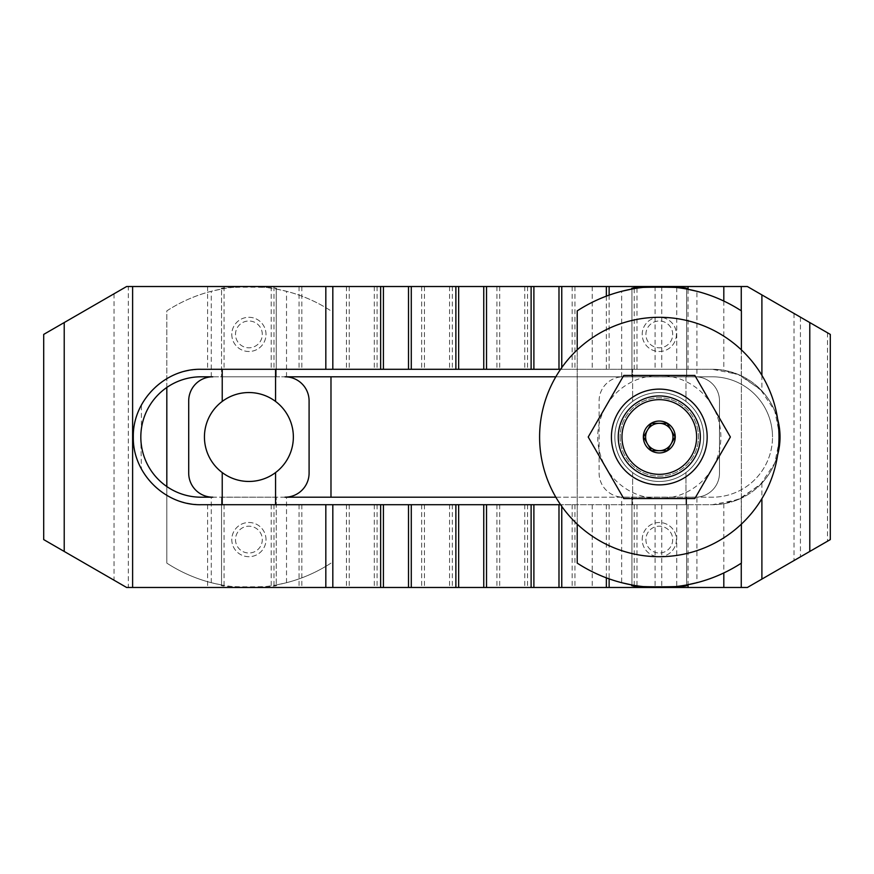 <?xml version="1.0" encoding="UTF-8"?>
<svg xmlns="http://www.w3.org/2000/svg" width="874" height="874" viewBox="0 0 874 874"><rect width="100%" height="100%" fill="white"/><g stroke="black" fill="none" stroke-linecap="round" stroke-linejoin="round"><path stroke-width="0.66" stroke-dasharray="4.37 3.28" d="M777.696 454.6A67.713 67.713 0 0 1 761.899 483.114L741.261 498.213L723.814 503.73L712.31 504.713L201.02 504.713L712.31 504.713A67.713 67.713 0 0 0 780.023 437A67.713 67.713 0 0 1 712.31 504.713L737.973 499.666L760.314 484.764L774.779 463.133L780.023 437L774.779 410.867L760.314 389.236L737.973 374.334L712.31 369.287A67.713 67.713 0 0 1 780.023 437A67.713 67.713 0 0 0 712.31 369.287L201.02 369.287C174.658 370.27 154.796 382.135 141.413 404.87L141.413 428.621A60.197 60.197 0 0 1 201.02 376.803L712.31 376.803A60.197 60.197 0 0 1 772.507 437A60.197 60.197 0 0 0 712.31 376.803L555.831 376.803M141.413 428.621L140.823 437L141.413 469.13C154.796 491.865 174.658 503.73 201.02 504.713A67.713 67.713 0 0 1 141.413 469.13M141.413 404.87A67.713 67.713 0 0 1 201.02 369.287L712.31 369.287L723.814 370.27L741.261 375.787L761.899 390.886A67.713 67.713 0 0 1 777.696 419.4M560.595 369.287L201.02 369.287A67.713 67.713 0 0 0 133.307 437A67.713 67.713 0 0 0 201.02 504.713L560.595 504.713M555.831 497.197L712.31 497.197A60.197 60.197 0 0 0 772.507 437A60.197 60.197 0 0 1 712.31 497.197L201.02 497.197A60.197 60.197 0 0 1 141.413 445.379M128.325 286.519L747.368 286.519L830.3 334.403L830.3 539.597L747.368 587.481L126.632 587.481L43.7 539.597L43.7 334.403L126.632 286.519L128.325 286.519L128.325 587.481M275.572 472.572L275.572 504.713L222.225 504.713L222.225 497.197L275.572 497.197L222.225 497.197L222.225 472.572M275.572 369.287L222.225 369.287L275.572 369.287L275.572 376.803L222.225 376.803L275.572 376.803L275.572 401.428M614.837 437A44.465 44.465 0 0 1 659.302 392.535A44.465 44.465 0 0 1 703.756 437A44.465 44.465 0 0 0 632.623 401.428A44.465 44.465 0 0 0 632.623 472.572A44.465 44.465 0 0 0 703.756 437A44.465 44.465 0 0 1 659.302 481.465A44.465 44.465 0 0 1 614.837 437A44.465 44.465 0 0 0 659.302 481.465A44.465 44.465 0 0 0 703.756 437A44.465 44.465 0 0 0 659.302 392.535A44.465 44.465 0 0 0 614.837 437A44.465 44.465 0 0 0 659.302 481.465A44.465 44.465 0 0 0 703.756 437A44.465 44.465 0 0 0 659.302 392.535A44.465 44.465 0 0 0 614.837 437M645.897 334.403A13.394 13.394 0 0 1 659.302 320.998A13.394 13.394 0 0 1 672.696 334.403A13.394 13.394 0 0 1 659.302 347.797A13.394 13.394 0 0 1 645.897 334.403A13.394 13.394 0 0 1 659.302 320.998A13.394 13.394 0 0 1 672.696 334.403A13.394 13.394 0 0 1 659.302 347.797A13.394 13.394 0 0 1 645.897 334.403A13.394 13.394 0 0 1 659.302 320.998A13.394 13.394 0 0 1 672.696 334.403A13.394 13.394 0 0 1 659.302 347.797A13.394 13.394 0 0 1 645.897 334.403A13.394 13.394 0 0 1 659.302 320.998A13.394 13.394 0 0 1 672.696 334.403A13.394 13.394 0 0 1 659.302 347.797A13.394 13.394 0 0 1 645.897 334.403M676.4 334.403A17.098 17.098 0 0 1 659.302 351.501A17.098 17.098 0 0 1 642.204 334.403A17.098 17.098 0 0 1 659.302 317.295A17.098 17.098 0 0 1 676.4 334.403A17.098 17.098 0 0 1 659.302 351.501A17.098 17.098 0 0 1 642.204 334.403A17.098 17.098 0 0 1 659.302 317.295A17.098 17.098 0 0 1 676.4 334.403M672.696 539.597A13.394 13.394 0 0 1 659.302 553.002A13.394 13.394 0 0 1 645.897 539.597A13.394 13.394 0 0 1 659.302 526.203A13.394 13.394 0 0 1 672.696 539.597A13.394 13.394 0 0 1 659.302 553.002A13.394 13.394 0 0 1 645.897 539.597A13.394 13.394 0 0 1 659.302 526.203A13.394 13.394 0 0 1 672.696 539.597A13.394 13.394 0 0 1 659.302 553.002A13.394 13.394 0 0 1 645.897 539.597A13.394 13.394 0 0 1 659.302 526.203A13.394 13.394 0 0 1 672.696 539.597A13.394 13.394 0 0 1 659.302 553.002A13.394 13.394 0 0 1 645.897 539.597A13.394 13.394 0 0 1 659.302 526.203A13.394 13.394 0 0 1 672.696 539.597M642.204 539.597A17.098 17.098 0 0 1 659.302 522.499A17.098 17.098 0 0 1 676.4 539.597A17.098 17.098 0 0 1 659.302 556.705A17.098 17.098 0 0 1 642.204 539.597A17.098 17.098 0 0 1 659.302 522.499A17.098 17.098 0 0 1 676.4 539.597A17.098 17.098 0 0 1 659.302 556.705A17.098 17.098 0 0 1 642.204 539.597M632.623 472.572L632.623 497.197L685.981 497.197L685.981 472.572L685.981 504.713L685.981 497.197L695.42 497.197A24.079 24.079 0 0 0 719.488 473.118L719.488 400.882A24.079 24.079 0 0 0 695.42 376.803L623.184 376.803A24.079 24.079 0 0 0 599.105 400.882L599.105 473.118A24.079 24.079 0 0 0 623.184 497.197L632.623 497.197L632.623 504.713L632.623 472.572M632.623 376.803L632.623 401.428L632.623 369.287L685.981 369.287L632.623 369.287L632.623 376.803M632.623 504.713L685.981 504.713L632.623 504.713M685.981 376.803L685.981 401.428L685.981 376.803M696.917 376.858L621.676 376.858A24.079 24.079 0 0 0 599.105 400.882L599.105 473.118A24.079 24.079 0 0 0 621.676 497.142L696.917 497.142A24.079 24.079 0 0 0 719.488 473.118L719.488 400.882A24.079 24.079 0 0 0 696.917 376.858L696.917 291.293A150.481 150.481 0 0 1 741.381 310.882L741.381 563.118A150.481 150.481 0 0 1 696.917 582.707L696.917 497.142M621.676 376.858L621.676 291.293A150.481 150.481 0 0 0 577.222 310.882L577.222 563.118A150.481 150.481 0 0 0 621.676 582.707L621.676 497.142M686.658 497.197L686.658 584.968L686.658 497.197M631.935 497.197L631.935 584.968L631.935 497.197M631.935 289.032L631.935 376.803L631.935 289.032M686.658 289.032L686.658 376.803L686.658 289.032M741.381 349.873L741.381 524.127M577.222 349.873L577.222 524.127M204.44 437A44.465 44.465 0 0 0 248.904 481.465A44.465 44.465 0 0 0 293.358 437A44.465 44.465 0 0 0 248.904 392.535A44.465 44.465 0 0 0 204.44 437M235.499 539.597A13.394 13.394 0 0 0 248.904 553.002A13.394 13.394 0 0 0 262.298 539.597A13.394 13.394 0 0 0 248.904 526.203A13.394 13.394 0 0 0 235.499 539.597A13.394 13.394 0 0 0 248.904 553.002A13.394 13.394 0 0 0 262.298 539.597A13.394 13.394 0 0 0 248.904 526.203A13.394 13.394 0 0 0 235.499 539.597A13.394 13.394 0 0 0 248.904 553.002A13.394 13.394 0 0 0 262.298 539.597A13.394 13.394 0 0 0 248.904 526.203A13.394 13.394 0 0 0 235.499 539.597A13.394 13.394 0 0 0 248.904 553.002A13.394 13.394 0 0 0 262.298 539.597A13.394 13.394 0 0 0 248.904 526.203A13.394 13.394 0 0 0 235.499 539.597M266.002 539.597A17.098 17.098 0 0 0 248.904 522.499A17.098 17.098 0 0 0 231.796 539.597A17.098 17.098 0 0 0 248.904 556.705A17.098 17.098 0 0 0 266.002 539.597A17.098 17.098 0 0 0 248.904 522.499A17.098 17.098 0 0 0 231.796 539.597A17.098 17.098 0 0 0 248.904 556.705A17.098 17.098 0 0 0 266.002 539.597M262.298 334.403A13.394 13.394 0 0 0 248.904 320.998A13.394 13.394 0 0 0 235.499 334.403A13.394 13.394 0 0 0 248.904 347.797A13.394 13.394 0 0 0 262.298 334.403A13.394 13.394 0 0 0 248.904 320.998A13.394 13.394 0 0 0 235.499 334.403A13.394 13.394 0 0 0 248.904 347.797A13.394 13.394 0 0 0 262.298 334.403A13.394 13.394 0 0 0 248.904 320.998A13.394 13.394 0 0 0 235.499 334.403A13.394 13.394 0 0 0 248.904 347.797A13.394 13.394 0 0 0 262.298 334.403A13.394 13.394 0 0 0 248.904 320.998A13.394 13.394 0 0 0 235.499 334.403A13.394 13.394 0 0 0 248.904 347.797A13.394 13.394 0 0 0 262.298 334.403M231.796 334.403A17.098 17.098 0 0 0 248.904 351.501A17.098 17.098 0 0 0 266.002 334.403A17.098 17.098 0 0 0 248.904 317.295A17.098 17.098 0 0 0 231.796 334.403A17.098 17.098 0 0 0 248.904 351.501A17.098 17.098 0 0 0 266.002 334.403A17.098 17.098 0 0 0 248.904 317.295A17.098 17.098 0 0 0 231.796 334.403M222.225 401.428L222.225 369.287M222.225 504.713L275.572 504.713M286.519 376.858A24.079 24.079 0 0 1 309.09 400.882L309.09 473.118A24.079 24.079 0 0 1 286.519 497.142M212.786 376.803L285.011 376.803M285.011 497.197L211.279 497.142A24.079 24.079 0 0 1 188.708 473.118L188.708 400.882A24.079 24.079 0 0 1 211.279 376.858M166.825 387.466L166.825 310.882A150.481 150.481 0 0 1 211.279 291.293L221.537 289.032L221.537 376.803L221.537 289.032M221.537 584.968L221.537 497.197L221.537 584.968L211.279 582.707A150.481 150.481 0 0 1 166.825 563.118L166.825 486.534M276.26 289.032L276.26 376.803L276.26 289.032L286.519 291.293A150.481 150.481 0 0 1 330.984 310.882A150.481 150.481 0 0 0 166.825 310.882L166.825 563.118A150.481 150.481 0 0 0 330.984 563.118A150.481 150.481 0 0 1 286.519 582.707L276.26 584.968L276.26 497.197L276.26 584.968M222.051 288.933C212.863 286.585 284.935 286.585 275.747 288.933M275.747 585.067C284.935 587.415 212.863 587.415 222.051 585.067M330.984 376.803L330.984 497.197M778.996 437A119.705 119.705 0 0 0 659.302 317.295A119.705 119.705 0 0 0 539.597 437A119.705 119.705 0 0 0 659.302 556.705A119.705 119.705 0 0 0 778.996 437M621.96 437A37.342 37.342 0 0 1 659.302 399.658A37.342 37.342 0 0 1 696.633 437A37.342 37.342 0 0 1 659.302 474.342A37.342 37.342 0 0 1 621.96 437A37.342 37.342 0 0 1 659.302 399.658A37.342 37.342 0 0 1 696.633 437A37.342 37.342 0 0 1 659.302 474.342A37.342 37.342 0 0 1 621.96 437A37.342 37.342 0 0 0 659.302 474.342A37.342 37.342 0 0 0 696.633 437A37.342 37.342 0 0 0 659.302 399.658A37.342 37.342 0 0 0 621.96 437M618.257 437A41.045 41.045 0 0 1 659.302 395.955A41.045 41.045 0 0 1 700.336 437A41.045 41.045 0 0 1 659.302 478.045A41.045 41.045 0 0 1 618.257 437A41.045 41.045 0 0 1 659.302 395.955A41.045 41.045 0 0 1 700.336 437A41.045 41.045 0 0 1 659.302 478.045A41.045 41.045 0 0 1 618.257 437A41.045 41.045 0 0 0 659.302 478.045A41.045 41.045 0 0 0 700.336 437A41.045 41.045 0 0 0 659.302 395.955A41.045 41.045 0 0 0 618.257 437A41.045 41.045 0 0 0 659.302 478.045A41.045 41.045 0 0 0 700.336 437A41.045 41.045 0 0 0 659.302 395.955A41.045 41.045 0 0 0 618.257 437A41.045 41.045 0 0 0 659.302 478.045A41.045 41.045 0 0 0 700.336 437A41.045 41.045 0 0 0 659.302 395.955A41.045 41.045 0 0 0 618.257 437M730.38 437L694.841 498.562L659.302 498.562A61.562 61.562 0 0 1 605.988 406.224L623.763 375.438L694.841 375.438L712.616 406.224A61.562 61.562 0 0 1 659.302 498.562L623.763 498.562L588.213 437L605.988 406.224A61.562 61.562 0 0 1 712.616 406.224L730.38 437M620.114 437A39.188 39.188 0 0 0 659.302 476.188A39.188 39.188 0 0 0 698.49 437A39.188 39.188 0 0 0 659.302 397.812A39.188 39.188 0 0 0 620.114 437A39.188 39.188 0 0 0 659.302 476.188A39.188 39.188 0 0 0 698.49 437A39.188 39.188 0 0 0 659.302 397.812A39.188 39.188 0 0 0 620.114 437M671.145 443.839A13.678 13.678 0 0 1 647.448 443.839L651.403 450.678L667.201 450.678L675.099 437L667.201 423.322L651.403 423.322L647.448 430.161A13.678 13.678 0 0 1 671.145 430.161M647.448 430.161L643.504 437L647.448 443.839M661.749 504.713L661.749 587.481M655.074 504.713L655.074 587.481M794.029 313.46L794.029 560.54M661.749 286.519L661.749 369.287M655.074 286.519L655.074 369.287M592.222 286.519L592.222 369.287M574.939 286.519L574.939 369.287M572.164 286.519L572.164 369.287M527.557 286.519L527.557 369.287M524.782 286.519L524.782 369.287M499.699 286.519L499.699 369.287M496.924 286.519L496.924 369.287M452.317 286.519L452.317 369.287M449.542 286.519L449.542 369.287M424.458 286.519L424.458 369.287M421.683 286.519L421.683 369.287M377.076 286.519L377.076 369.287M374.301 286.519L374.301 369.287M349.218 286.519L349.218 369.287M346.443 286.519L346.443 369.287M301.836 286.519L301.836 369.287M299.061 286.519L299.061 369.287M273.977 286.519L273.977 369.287M271.202 286.519L271.202 369.287M224.05 286.519L224.05 369.287M207.586 286.519L207.586 369.287M561.764 367.615L561.764 369.287M606.359 296.144L606.359 369.287M609.134 295.128L609.134 369.287M634.229 288.628L634.229 369.287M636.993 288.18L636.993 369.287M676.727 287.535L676.727 369.287M688.046 289.294L688.046 369.287M723.814 301.049L723.814 370.27M741.261 310.794L741.261 375.787M761.899 375.35L761.899 390.886M224.05 504.713L224.05 587.481M207.586 504.713L207.586 587.481M271.202 504.713L271.202 587.481M273.977 504.713L273.977 587.481M299.061 504.713L299.061 587.481M301.836 504.713L301.836 587.481M346.443 504.713L346.443 587.481M349.218 504.713L349.218 587.481M374.301 504.713L374.301 587.481M377.076 504.713L377.076 587.481M421.683 504.713L421.683 587.481M424.458 504.713L424.458 587.481M449.542 504.713L449.542 587.481M452.317 504.713L452.317 587.481M496.924 504.713L496.924 587.481M499.699 504.713L499.699 587.481M524.782 504.713L524.782 587.481M527.557 504.713L527.557 587.481M572.164 504.713L572.164 587.481M574.939 504.713L574.939 587.481M592.222 504.713L592.222 587.481M761.899 483.114L761.899 498.65M741.261 498.213L741.261 563.206M723.814 503.73L723.814 572.951M688.046 504.713L688.046 584.706M676.727 504.713L676.727 586.465M636.993 504.713L636.993 585.82M634.229 504.713L634.229 585.372M609.134 504.713L609.134 578.872M606.359 504.713L606.359 577.856M561.764 504.713L561.764 506.385M114.046 293.784L114.046 580.216M64.217 322.55L64.217 551.45M800.431 317.153L800.431 556.847M827.481 332.765L827.481 541.235M211.279 376.803L211.279 291.293M211.279 582.707L211.279 497.197M286.519 376.803L286.519 291.293M286.519 582.707L286.519 497.197"/><path stroke-width="1.31" d="M201.02 376.803A60.197 60.197 0 0 0 140.823 437A60.197 60.197 0 0 0 201.02 497.197L212.786 497.197A24.079 24.079 0 0 1 188.708 473.118L188.708 400.882A24.079 24.079 0 0 1 212.786 376.803L201.02 376.803M777.696 419.4A67.713 67.713 0 0 1 777.696 454.6M560.595 504.713L201.02 504.713C164.825 505.478 132.542 473.195 133.307 437C132.542 400.805 164.825 368.522 201.02 369.287L560.595 369.287M555.831 376.803L285.011 376.803A24.079 24.079 0 0 1 309.09 400.882L309.09 473.118A24.079 24.079 0 0 1 285.011 497.197L555.831 497.197M64.217 322.55L64.217 551.45L43.7 539.597L43.7 334.403L126.632 286.519L325.827 286.519L325.827 369.287M132.619 286.519L132.619 587.481L747.368 587.481L830.3 539.597L830.3 334.403L747.368 286.519L676.727 286.519L676.727 287.535M676.727 286.519L325.827 286.519M64.217 551.45L126.632 587.481L132.619 587.481M686.658 584.968L696.917 582.707M621.676 582.707L631.935 584.968M631.935 289.032L621.676 291.293M632.448 585.067C623.26 587.415 695.333 587.415 686.145 585.067M686.145 288.933C695.333 286.585 623.26 286.585 632.448 288.933M741.381 524.127L741.381 563.118A150.481 150.481 0 0 1 577.222 563.118L577.222 524.127M696.917 291.293L686.658 289.032M577.222 349.873L577.222 310.882A150.481 150.481 0 0 1 741.381 310.882L741.381 349.873M293.358 437A44.465 44.465 0 0 1 222.225 472.572A44.465 44.465 0 0 1 222.225 401.428A44.465 44.465 0 0 1 293.358 437M222.225 369.287L222.225 401.428M222.225 472.572L222.225 504.713M275.572 369.287L275.572 401.428M275.572 472.572L275.572 504.713M286.519 497.197L285.011 497.197M285.011 376.803L286.519 376.803M211.279 376.803L212.786 376.803M166.825 486.534L166.825 387.466M330.984 497.197L330.984 376.803M778.996 437A119.705 119.705 0 0 0 659.302 317.295A119.705 119.705 0 0 0 539.597 437A119.705 119.705 0 0 0 659.302 556.705A119.705 119.705 0 0 0 778.996 437M694.841 375.438L730.38 437L694.841 498.562L623.763 498.562L588.213 437L623.763 375.438L694.841 375.438M659.302 484.884A47.884 47.884 0 0 0 707.175 437A47.884 47.884 0 0 0 659.302 389.116A47.884 47.884 0 0 0 611.418 437A47.884 47.884 0 0 0 659.302 484.884M618.257 437A41.045 41.045 0 0 0 659.302 478.045A41.045 41.045 0 0 0 700.336 437A41.045 41.045 0 0 0 659.302 395.955A41.045 41.045 0 0 0 618.257 437M621.96 437A37.342 37.342 0 0 0 659.302 474.342A37.342 37.342 0 0 0 696.633 437A37.342 37.342 0 0 0 659.302 399.658A37.342 37.342 0 0 0 621.96 437M647.448 443.839L651.403 450.678L659.302 450.678A13.678 13.678 0 0 1 647.448 430.161L643.504 437L647.448 443.839A13.678 13.678 0 0 1 659.302 423.322A13.678 13.678 0 0 1 671.145 443.839L675.099 437L671.145 430.161A13.678 13.678 0 0 1 659.302 450.678L667.201 450.678L671.145 443.839M643.362 437A15.94 15.94 0 0 1 659.302 421.06A15.94 15.94 0 0 1 675.241 437A15.94 15.94 0 0 1 659.302 452.94A15.94 15.94 0 0 1 643.362 437M671.145 430.161L667.201 423.322L651.403 423.322L647.448 430.161M325.827 504.713L325.827 587.481M332.819 286.519L332.819 369.287M380.638 286.519L380.638 369.287M383.413 286.519L383.413 369.287M408.508 286.519L408.508 369.287M411.283 286.519L411.283 369.287M455.878 286.519L455.878 369.287M458.653 286.519L458.653 369.287M483.748 286.519L483.748 369.287M486.523 286.519L486.523 369.287M531.119 286.519L531.119 369.287M533.894 286.519L533.894 369.287M558.989 286.519L558.989 369.287M561.764 286.519L561.764 367.615M606.359 286.519L606.359 296.144M609.134 286.519L609.134 295.128M634.229 286.519L634.229 288.628M636.993 286.519L636.993 288.18M688.046 286.519L688.046 289.294M723.814 286.519L723.814 301.049M741.261 286.519L741.261 310.794M761.899 294.909L761.899 375.35M761.899 498.65L761.899 579.091M809.783 322.55L809.783 551.45M741.261 563.206L741.261 587.481M723.814 572.951L723.814 587.481M688.046 584.706L688.046 587.481M676.727 586.465L676.727 587.481M636.993 585.82L636.993 587.481M634.229 585.372L634.229 587.481M609.134 578.872L609.134 587.481M606.359 577.856L606.359 587.481M561.764 506.385L561.764 587.481M558.989 504.713L558.989 587.481M533.894 504.713L533.894 587.481M531.119 504.713L531.119 587.481M486.523 504.713L486.523 587.481M483.748 504.713L483.748 587.481M458.653 504.713L458.653 587.481M455.878 504.713L455.878 587.481M411.283 504.713L411.283 587.481M408.508 504.713L408.508 587.481M383.413 504.713L383.413 587.481M380.638 504.713L380.638 587.481M332.819 504.713L332.819 587.481"/></g></svg>
